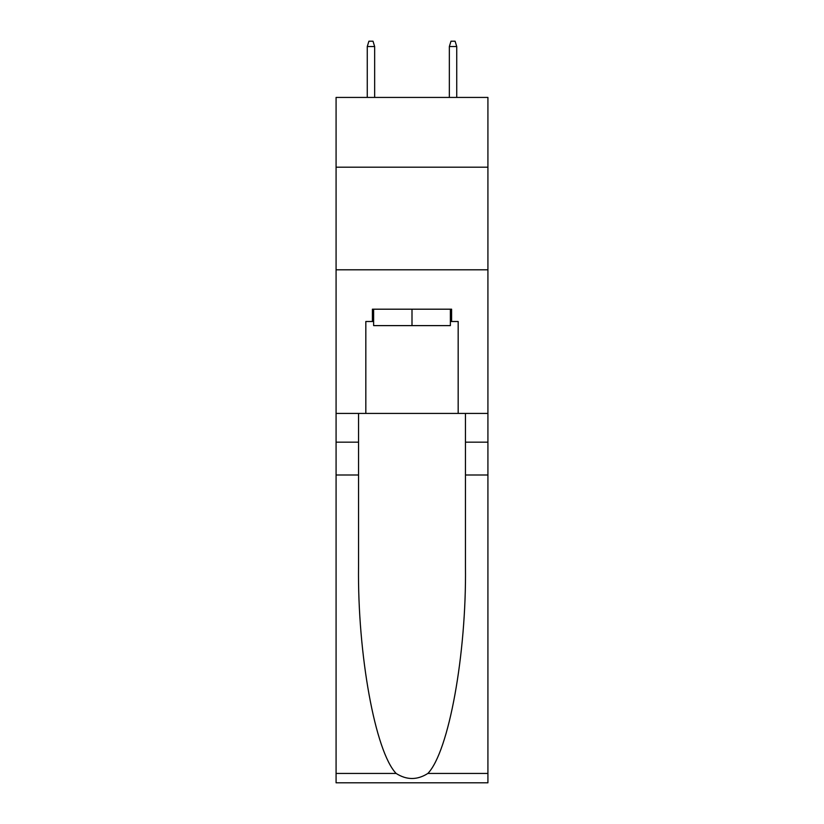 <?xml version="1.0" encoding="UTF-8"?>
<svg xmlns="http://www.w3.org/2000/svg" width="824" height="824" viewBox="0 0 824 824"><rect width="100%" height="100%" fill="white"/><g stroke="black" fill="none" stroke-linecap="round" stroke-linejoin="round"><path stroke-width="1.24" d="M487.921 167.19L487.921 97.428L336.079 97.428L336.079 167.19L487.921 167.19L487.921 413.432L458.175 413.432L458.175 321.504L451.603 321.504L451.603 309.196L372.397 309.196L372.397 321.504L373.622 321.504M336.079 474.995L358.543 474.995L358.543 566.51C357.451 653.968 375.198 751.684 396.128 773.437C406.696 780.184 417.284 780.184 427.872 773.437L487.921 773.437L487.921 782.8L336.079 782.8L336.079 167.19M450.378 309.196L450.378 325.614L373.622 325.614L373.622 309.196M412 309.196L412 325.614M427.872 773.437C448.802 751.684 466.549 653.968 465.457 566.51L465.457 413.432M465.457 474.995L487.921 474.995L487.921 413.432M358.543 413.432L358.543 474.995M487.921 773.437L487.921 474.995M336.079 413.432L365.825 413.432L365.825 321.504L372.397 321.504M336.079 269.798L487.921 269.798M365.825 413.432L458.175 413.432M450.378 321.504L451.603 321.504M374.652 97.428L374.652 46.535L367.267 46.535L367.267 97.428M367.267 46.535L368.905 41.2L373.014 41.2L374.652 46.535M449.348 46.535L450.986 41.2L455.095 41.2L456.733 46.535L449.348 46.535L449.348 97.428M456.733 46.535L456.733 97.428M465.457 442.169L487.921 442.169M358.543 442.169L336.079 442.169M336.079 773.437L396.128 773.437"/></g></svg>

